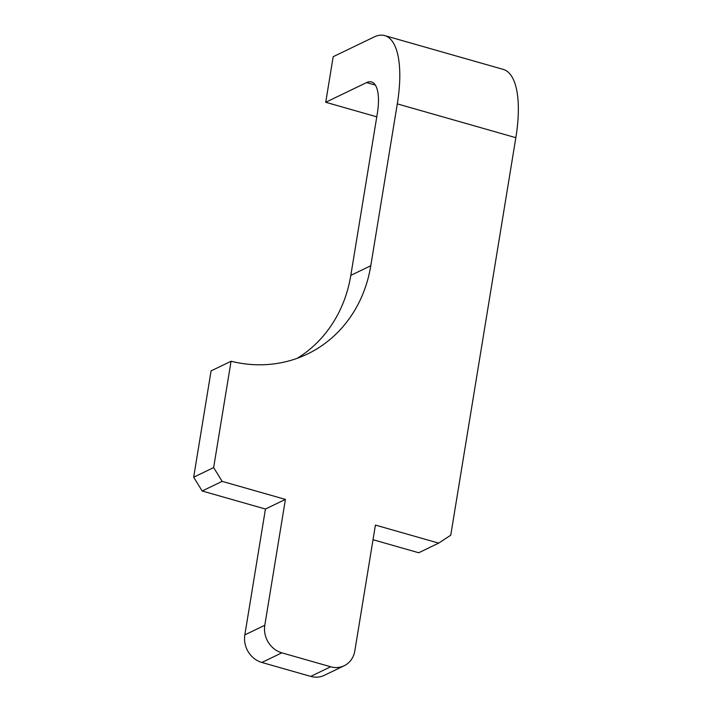 <?xml version="1.0" encoding="UTF-8"?>
<svg xmlns="http://www.w3.org/2000/svg" width="712" height="712" viewBox="0 0 712 712"><rect width="100%" height="100%" fill="white"/><g stroke="black" fill="none" stroke-linecap="round" stroke-linejoin="round"><path stroke-width="1.07" d="M222.153 481.365L285.414 499.406L264.802 625.269A22.944 20.372 64.3 0 0 281.827 652.833L330.688 666.77A22.944 20.372 64.3 0 0 344.199 665.738A22.944 20.372 64.3 0 0 354.816 650.937L375.42 525.082L438.69 543.123L450.749 535.202L515.844 137.683A89.614 32.369 -74.1 0 0 514.785 82.993A89.614 32.369 -74.1 0 0 503.277 69.411L384.72 35.6A89.614 32.369 105.9 0 1 396.228 49.181A89.614 32.369 105.9 0 1 397.296 103.872L370.783 265.745A136.793 121.449 -115.7 0 1 307.513 353.989A136.793 121.449 -115.7 0 1 231.053 361.251L213.645 467.579L193.673 477.209L202.181 490.995L222.153 481.365L213.645 467.579M193.673 477.209L211.081 370.881L231.053 361.251M438.69 543.123L418.718 552.752L373.026 539.723M376.773 116.83L325.722 102.27L366.564 82.583A41.438 14.97 -74.1 0 1 371.504 81.933A41.438 14.97 -74.1 0 1 377.324 113.502L350.811 275.375A136.793 121.449 -115.7 0 1 297.278 358.287M202.181 490.995L265.442 509.036L244.83 634.899A22.944 20.372 64.3 0 0 261.856 662.463L310.717 676.4A22.944 20.372 64.3 0 0 324.227 675.368L344.199 665.738M325.722 102.27L333.189 56.702L374.022 37.015A89.614 32.369 105.9 0 1 384.72 35.6M265.442 509.036L285.414 499.406M397.296 103.872L515.844 137.683M366.564 82.583L375.366 85.093M350.811 275.375L370.783 265.745M310.717 676.4L330.688 666.77M261.856 662.463L281.827 652.833M244.83 634.899L264.802 625.269"/></g></svg>
